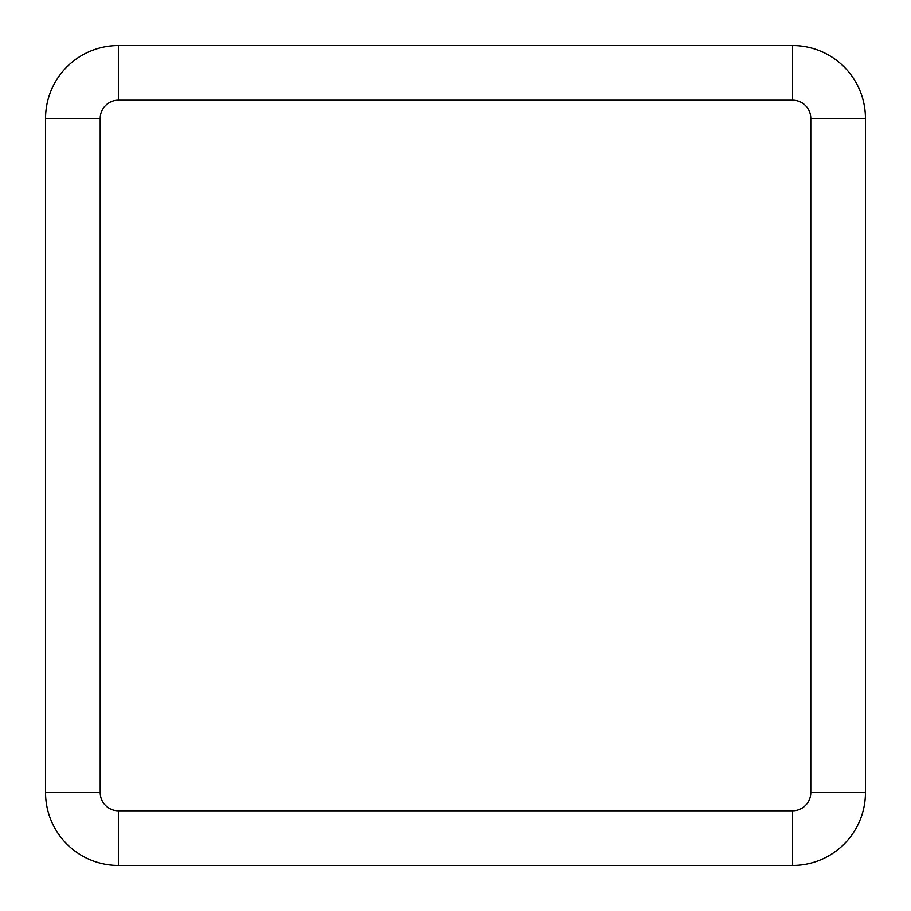 <?xml version="1.0" encoding="UTF-8"?>
<svg xmlns="http://www.w3.org/2000/svg" width="911" height="911" viewBox="0 0 911 911"><rect width="100%" height="100%" fill="white"/><g stroke="black" fill="none" stroke-linecap="round" stroke-linejoin="round"><path stroke-width="1.37" d="M118.43 100.21L118.43 45.55A72.88 72.88 0 0 0 45.55 118.43L45.55 792.57A72.88 72.88 0 0 0 118.43 865.45L792.57 865.45A72.88 72.88 0 0 0 865.45 792.57L865.45 118.43A72.88 72.88 0 0 0 792.57 45.55L118.43 45.55A72.88 72.88 0 0 0 45.55 118.43L100.21 118.43L100.21 792.57A18.22 18.22 0 0 0 118.43 810.79L792.57 810.79A18.22 18.22 0 0 0 810.79 792.57L810.79 118.43A18.22 18.22 0 0 0 792.57 100.21L118.43 100.21A18.22 18.22 0 0 0 100.21 118.43M100.21 792.57L45.55 792.57A72.88 72.88 0 0 0 118.43 865.45L118.43 810.79M792.57 810.79L792.57 865.45A72.88 72.88 0 0 0 865.45 792.57L810.79 792.57M810.79 118.43L865.45 118.43A72.88 72.88 0 0 0 792.57 45.55L792.57 100.21"/></g></svg>
